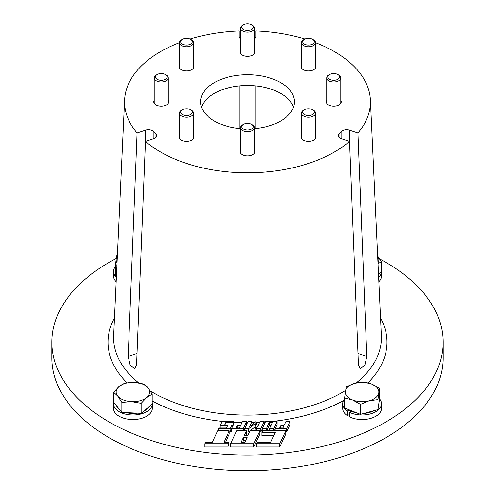 <?xml version="1.0" encoding="UTF-8"?>
<svg xmlns="http://www.w3.org/2000/svg" width="495" height="495" viewBox="0 0 495 495"><rect width="100%" height="100%" fill="white"/><g stroke="black" fill="none" stroke-linecap="round" stroke-linejoin="round"><path stroke-width="0.74" d="M351.203 411.135L349.476 412.304A19.423 11.212 0 0 0 370.223 413.956A19.423 11.212 0 0 0 381.515 403.772A19.423 11.212 0 0 0 379.554 398.865M344.57 398.933A19.423 11.212 0 0 0 342.67 403.772A19.423 11.212 0 0 0 347.323 411.054L347.323 415.621A19.423 11.212 0 0 1 342.67 408.338L342.67 403.772M349.476 412.304L349.476 416.864A19.423 11.212 0 0 0 370.223 418.522A19.423 11.212 0 0 0 381.515 408.338L381.515 403.772M349.346 410.058L347.323 411.054M349.476 414.556L347.323 415.621M378.799 392.795L379.609 388.451L371.665 384.04L363.72 382.072L354.958 383.223L346.203 386.824L344.57 397.961L352.52 399.929L360.465 404.341L369.221 400.746L377.982 399.589L378.799 392.795A16.762 9.677 0 0 0 371.665 384.04A16.762 9.677 180 0 0 354.958 383.223A16.762 9.677 180 0 0 345.386 391.168A16.762 9.677 180 0 0 352.52 399.929A16.762 9.677 180 0 0 369.221 400.746A16.762 9.677 180 0 0 378.799 392.795M379.609 388.451L379.609 398.475L377.982 409.606L360.465 414.364L344.57 407.979L344.57 397.961M360.465 414.364L360.465 404.341M377.982 409.606L377.982 399.589M378.854 403.635L378.854 403.772A16.762 9.677 180 0 1 378.799 404.588A16.762 9.677 180 0 1 378.582 405.523M378.799 404.038A16.762 9.677 0 0 0 378.854 403.227M373.651 410.782A16.762 9.677 180 0 1 364.066 413.387M357.105 413.016A16.762 9.677 180 0 1 348.814 409.687M312.463 109.673A5.822 3.366 180 0 1 312.599 109.748A5.822 3.366 180 0 1 312.667 114.469A5.822 3.366 180 0 1 304.499 114.58A5.822 3.366 180 0 1 304.363 109.748A5.822 3.366 180 0 1 312.463 109.673M313.298 110.156A7.041 4.065 180 0 1 313.459 110.249A7.041 4.065 180 0 1 315.525 113.12A7.041 4.065 180 0 1 311.281 116.851A7.041 4.065 180 0 1 303.67 116.09A7.041 4.065 180 0 1 301.443 113.12A7.041 4.065 180 0 1 303.503 110.249L304.363 109.748M379.671 258.941A195.587 112.922 180 0 1 443.087 342.175A195.587 112.922 180 0 1 385.803 422.025A195.587 112.922 180 0 1 172.65 446.502A195.587 112.922 180 0 1 51.913 342.175A195.587 112.922 180 0 1 109.197 262.331A195.587 112.922 180 0 1 116.263 258.452M443.087 342.175L443.087 357.873A195.587 112.922 180 0 1 385.803 437.722A195.587 112.922 180 0 1 172.65 462.2A195.587 112.922 180 0 1 51.913 357.873L51.913 342.175M239.116 85.913L239.116 128.477M255.884 128.477L255.884 85.913M254.541 150.133A7.487 4.325 180 0 1 254.987 151.606A7.487 4.325 180 0 1 247.5 155.925A7.487 4.325 180 0 1 240.013 151.606A7.487 4.325 180 0 1 240.459 150.133M254.541 50.546A7.487 4.325 180 0 1 254.987 52.018A7.487 4.325 180 0 1 247.5 56.343A7.487 4.325 180 0 1 240.013 52.018A7.487 4.325 180 0 1 240.459 50.546M315.525 135.55A7.487 4.325 180 0 1 315.971 137.022A7.487 4.325 180 0 1 311.349 141.013A7.487 4.325 180 0 1 303.188 140.079A7.487 4.325 180 0 1 300.997 137.022A7.487 4.325 180 0 1 301.443 135.55M312.599 39.334A5.822 3.366 180 0 1 312.735 44.012A5.822 3.366 180 0 1 304.499 44.166A5.822 3.366 180 0 1 304.233 39.414A5.822 3.366 180 0 1 304.363 39.334A5.822 3.366 180 0 1 312.599 39.334L313.459 39.829A7.041 4.065 180 0 1 315.525 42.706A122.946 70.983 180 0 1 370.402 99.91A122.946 70.983 180 0 1 357.922 133.031L366.807 356.468L364.852 365.186L360.317 368.726L358.43 364.846L349.538 141.415A122.946 70.983 180 0 1 334.441 152.002A122.946 70.983 180 0 1 145.462 141.415L136.571 364.846L134.683 368.726L130.148 365.186L128.193 356.468L137.078 133.031A122.946 70.983 180 0 1 124.598 99.91A122.946 70.983 180 0 1 160.559 51.616A122.946 70.983 180 0 1 179.475 42.681A7.041 4.065 180 0 1 181.541 39.829L182.401 39.334A5.822 3.366 180 0 1 190.501 39.26A5.822 3.366 180 0 1 190.637 39.334A5.822 3.366 180 0 1 190.705 44.049A5.822 3.366 180 0 1 182.537 44.166A5.822 3.366 180 0 1 182.401 39.334M155.981 137.406L155.981 134.182A5.587 3.224 180 0 1 156.729 135.797A5.587 3.224 180 0 1 155.09 138.074A5.587 3.224 180 0 1 153.933 138.588L145.462 141.415M254.541 128.607A46.938 27.101 0 0 0 280.69 120.978A46.938 27.101 0 0 0 294.438 101.809A46.938 27.101 0 0 0 265.462 76.775A46.938 27.101 0 0 0 214.31 82.646A46.938 27.101 0 0 0 200.562 101.809A46.938 27.101 0 0 0 240.459 128.607M293.504 107.198A46.938 27.101 0 0 0 261.044 86.631A46.938 27.101 0 0 0 214.31 93.419A46.938 27.101 0 0 0 201.496 107.198M168.3 100.337A7.487 4.325 180 0 1 168.746 101.809A7.487 4.325 180 0 1 161.259 106.134A7.487 4.325 180 0 1 153.772 101.809A7.487 4.325 180 0 1 154.217 100.337M193.557 65.13A7.487 4.325 180 0 1 194.003 66.602A7.487 4.325 180 0 1 189.381 70.599A7.487 4.325 180 0 1 181.22 69.659A7.487 4.325 180 0 1 179.029 66.602A7.487 4.325 180 0 1 179.475 65.13M340.783 100.337A7.487 4.325 180 0 1 341.228 101.809A7.487 4.325 180 0 1 333.741 106.134A7.487 4.325 180 0 1 326.255 101.809A7.487 4.325 180 0 1 326.7 100.337M266.879 430.823L269.311 425.589L271.025 425.589M269.311 422.303L272.553 422.303L269.558 428.757L273.723 428.757L277.076 421.53L265.506 421.53L262.152 428.757L266.316 428.757L269.311 422.303L269.311 425.589M266.316 428.757L266.316 430.823M262.152 428.757L262.152 431.745M274.286 430.823L275.109 429.047M277.045 424.883L277.076 421.53M273.723 428.757L273.723 430.823M269.558 428.757L269.558 430.823M256.589 443.724L256.589 447.01L279.731 447.01L285.72 434.103L285.72 430.823L262.579 430.823L261.861 432.37L275.282 432.37L270.734 442.177L257.307 442.177L256.589 443.724L279.731 443.724L279.731 447.01M261.861 432.37L261.861 435.656L273.76 435.656M279.731 443.724L285.72 430.823M243.385 437.271L241.108 442.177L244.815 442.177L247.092 437.271L243.385 437.271L243.385 440.556L242.637 442.177M245.563 440.556L243.385 440.556M259.801 430.823L250.086 430.823L247.809 435.724L244.103 435.724L246.38 430.823L236.66 430.823L230.67 443.724L253.811 443.724L259.801 430.823L259.801 434.103L253.811 447.01L253.811 443.724M230.67 443.724L230.67 447.01L253.811 447.01M245.631 435.724L246.38 434.103L246.38 430.823M225.51 442.177L229.259 434.103L229.259 430.823L217.689 430.823L212.417 442.177L205.475 442.177L204.757 443.724L227.898 443.724L228.616 442.177L228.616 445.463L227.898 447.01L227.898 443.724M228.616 442.177L223.988 442.177L229.259 430.823M204.757 443.724L204.757 447.01L227.898 447.01M255.884 36.642L255.884 30.993L255.884 36.642A5.587 3.224 180 0 1 254.541 38.74M190.074 39.049A122.946 70.983 180 0 1 239.116 30.993L239.116 36.642A5.587 3.224 180 0 0 240.459 38.74M145.549 141.384L145.549 130.204L137.078 133.031M145.549 130.204A5.587 3.224 180 0 1 153.184 131.385L153.184 138.841M155.981 134.182L153.184 131.385M255.884 30.993A122.946 70.983 180 0 1 304.926 39.049M341.816 138.841L341.816 131.385L339.019 134.182A5.587 3.224 180 0 0 338.271 135.797A5.587 3.224 180 0 0 341.067 138.588L349.538 141.415M341.816 131.385A5.587 3.224 180 0 1 349.451 130.204L349.451 141.384M193.557 135.55A7.487 4.325 180 0 1 191.812 140.079A7.487 4.325 180 0 1 182.5 140.667A7.487 4.325 180 0 1 179.475 135.55M315.525 65.13A7.487 4.325 180 0 1 313.781 69.659A7.487 4.325 180 0 1 304.462 70.253A7.487 4.325 180 0 1 301.443 65.13M357.922 133.031L349.451 130.204M232.013 424.883L224.606 424.883L225.807 422.303L233.213 422.303L233.572 421.53L222.001 421.53L220.083 425.657L227.49 425.657L226.407 427.983L219.007 427.983L218.648 428.757L230.218 428.757L232.013 424.883L232.013 427.878M220.083 425.657L220.083 427.983M233.535 424.883L233.572 421.53M233.213 422.303L233.213 425.298M232.013 425.589L233.077 425.589M225.807 422.303L225.807 424.883M230.218 428.757L230.218 432.042L231.604 429.047M229.259 432.042L230.218 432.042M218.648 428.757L218.648 430.823M237.204 425.657L236.127 427.983L239.37 427.983L240.446 425.657L237.204 425.657L237.204 427.983M231.604 428.757L243.175 428.757L246.529 421.53L242.364 421.53L240.805 424.883L233.399 424.883L231.604 428.757L231.604 432.042L236.096 432.042M243.175 428.757L243.175 430.823M243.738 430.823L244.561 429.047M246.529 421.53L246.529 424.518M264.113 421.53L259.949 421.53L257.456 426.9L256.014 421.53L249.721 426.622L252.085 421.53L247.915 421.53L244.561 428.757L248.731 428.757L255.197 423.528L256.596 428.757L260.76 428.757L264.113 421.53L264.113 424.518M260.76 428.757L260.76 432.042L262.152 429.047M259.801 432.042L260.76 432.042M256.596 428.757L256.596 430.823M255.197 423.528L255.197 426.814L256.268 430.823M248.731 428.757L248.731 432.042L249.994 431.021M250.235 430.823L255.197 426.814M246.38 432.042L248.731 432.042M244.561 428.757L244.561 430.823M252.085 421.53L252.085 424.71M280.714 425.657L279.632 427.983L282.874 427.983L283.951 425.657L280.714 425.657L280.714 427.983M285.72 432.042L286.679 432.042L290.033 424.815L290.033 421.53L285.869 421.53L284.309 424.883L276.909 424.883L275.109 428.757L286.679 428.757L286.679 432.042M275.109 428.757L275.109 430.823M286.679 428.757L290.033 421.53M378.013 263.6L381.379 261.83L377.66 256.051M377.66 256.082A16.762 9.677 180 0 1 377.976 262.765M381.379 261.83L381.379 271.848L378.508 274.236M117.42 254.294L117.018 254.504L116.201 258.854L115.391 265.642L116.882 265.846M117.34 256.082A16.762 9.677 180 0 0 116.201 258.854A16.762 9.677 0 0 0 117.024 262.765M116.405 276.074L115.391 275.659L115.391 265.642M131.497 401.631L141.143 403.32L146.668 397.51L152.2 394.144L148.079 387.863L143.965 384.033L134.318 382.338L124.672 383.093L119.147 386.453L113.621 392.263L117.736 396.099L121.85 402.379L131.497 401.631A16.762 9.677 0 0 0 146.668 397.51A16.762 9.677 180 0 0 148.079 387.863A16.762 9.677 180 0 0 134.318 382.338A16.762 9.677 180 0 0 119.147 386.453A16.762 9.677 180 0 0 117.736 396.099A16.762 9.677 180 0 0 131.497 401.631M152.2 394.144L152.2 404.168L141.143 413.344L121.85 412.403L113.621 402.286L113.621 392.263M141.143 413.344L141.143 403.32M121.85 412.403L121.85 402.379M148.642 407.119A16.762 9.677 180 0 1 143.81 411.128M137.109 413.146A16.762 9.677 180 0 1 131.497 413.418A16.762 9.677 180 0 1 126.046 412.607M119.654 409.699A16.762 9.677 180 0 1 116.548 405.881M378.65 277.318A19.423 11.212 0 0 0 381.515 271.458A19.423 11.212 0 0 0 381.379 270.134M378.854 281.686A19.423 11.212 0 0 0 381.515 276.018L381.515 271.458M115.391 266.613A19.423 11.212 0 0 0 113.485 271.458A19.423 11.212 0 0 0 116.35 277.318M113.485 271.458L113.485 276.018A19.423 11.212 0 0 0 116.146 281.686M113.646 402.324A19.423 11.212 0 0 0 113.485 403.772A19.423 11.212 0 0 0 132.907 414.989A19.423 11.212 0 0 0 152.33 403.772A19.423 11.212 0 0 0 152.2 402.454M113.485 403.772L113.485 408.338A19.423 11.212 0 0 0 132.907 419.55A19.423 11.212 0 0 0 152.33 408.338L152.33 403.772M333.55 73.557A5.822 3.366 180 0 1 337.862 74.541A5.822 3.366 180 0 1 339.162 78.154A5.822 3.366 180 0 1 333.933 80.283A5.822 3.366 180 0 1 328.395 78.26A5.822 3.366 180 0 1 329.627 74.541A5.822 3.366 180 0 1 333.55 73.557M337.862 74.541L338.722 75.036A7.041 4.065 180 0 1 340.783 77.913A7.041 4.065 180 0 1 333.976 81.972A7.041 4.065 180 0 1 326.7 77.913A7.041 4.065 180 0 1 328.767 75.036L329.627 74.541M315.525 68.075L315.525 42.706A7.041 4.065 180 0 1 313.62 45.484A7.041 4.065 180 0 1 305.898 46.487A7.041 4.065 180 0 1 301.443 42.706A7.041 4.065 180 0 1 303.342 39.928A7.041 4.065 180 0 1 303.503 39.829A7.041 4.065 180 0 1 303.664 39.742M241.678 27.237A5.822 3.366 180 0 1 243.379 24.75A5.822 3.366 180 0 1 251.621 24.75A5.822 3.366 180 0 1 253.322 27.015A5.822 3.366 180 0 1 247.692 30.492A5.822 3.366 180 0 1 241.678 27.237M251.621 24.75L252.481 25.245A7.041 4.065 180 0 1 254.535 27.986A7.041 4.065 180 0 1 254.541 28.122A7.041 4.065 180 0 1 247.618 32.187A7.041 4.065 180 0 1 240.465 28.252A7.041 4.065 180 0 1 240.459 28.122A7.041 4.065 180 0 1 242.519 25.245L243.379 24.75M191.33 39.736A7.041 4.065 180 0 1 191.497 39.829A7.041 4.065 180 0 1 193.557 42.706A7.041 4.065 180 0 1 189.319 46.431A7.041 4.065 180 0 1 181.702 45.67A7.041 4.065 180 0 1 179.475 42.706L179.475 68.075M161.45 80.283A5.822 3.366 180 0 1 155.913 78.26A5.822 3.366 180 0 1 157.138 74.541A5.822 3.366 180 0 1 161.067 73.557A5.822 3.366 180 0 1 165.373 74.541A5.822 3.366 180 0 1 166.673 78.154A5.822 3.366 180 0 1 161.45 80.283M165.373 74.541L166.233 75.036A7.041 4.065 180 0 1 168.3 77.913A7.041 4.065 180 0 1 161.488 81.972A7.041 4.065 180 0 1 154.217 77.913A7.041 4.065 180 0 1 156.278 75.036L157.138 74.541M190.767 114.425A5.822 3.366 180 0 1 182.537 114.58A5.822 3.366 180 0 1 182.265 109.828A5.822 3.366 180 0 1 182.401 109.748A5.822 3.366 180 0 1 190.637 109.748A5.822 3.366 180 0 1 190.767 114.425M190.637 109.748L191.497 110.249A7.041 4.065 180 0 1 193.557 113.12A7.041 4.065 180 0 1 191.658 115.898A7.041 4.065 180 0 1 183.93 116.9A7.041 4.065 180 0 1 179.475 113.12A7.041 4.065 180 0 1 181.38 110.342A7.041 4.065 180 0 1 181.541 110.249A7.041 4.065 180 0 1 181.702 110.156M253.322 126.602A5.822 3.366 180 0 1 247.692 130.074A5.822 3.366 180 0 1 241.678 126.819A5.822 3.366 180 0 1 243.379 124.332A5.822 3.366 180 0 1 251.621 124.332A5.822 3.366 180 0 1 253.322 126.602M251.621 124.332L252.481 124.827A7.041 4.065 180 0 1 254.535 127.568A7.041 4.065 180 0 1 254.541 127.704A7.041 4.065 180 0 1 247.618 131.769A7.041 4.065 180 0 1 240.465 127.84A7.041 4.065 180 0 1 240.459 127.704A7.041 4.065 180 0 1 242.519 124.827L243.379 124.332M124.598 99.91L113.633 335.715A133.91 77.313 0 0 0 138.637 382.808M150.301 390.97A133.91 77.313 0 0 0 342.187 392.455A133.91 77.313 0 0 0 345.491 390.481M356.245 382.901A133.91 77.313 0 0 0 381.367 335.715L370.402 99.91M380.537 317.957A139.497 80.537 180 0 1 367.927 382.821M343.437 400.641A139.497 80.537 180 0 1 271.353 421.53M265.258 422.062A139.497 80.537 180 0 1 264.113 422.142M259.541 422.414A139.497 80.537 180 0 1 256.292 422.557M254.684 422.606A139.497 80.537 180 0 1 252.085 422.674M247.364 422.718A139.497 80.537 180 0 1 246.529 422.711M241.845 422.65A139.497 80.537 180 0 1 233.572 422.309M223.647 421.53A139.497 80.537 180 0 1 152.2 400.987M126.961 382.715A139.497 80.537 180 0 1 114.463 317.957M128.193 356.468L137.022 353.523M366.807 356.468L357.978 353.523M339.019 134.182L339.019 137.406M312.599 109.748L313.459 110.249M315.525 113.12L315.525 138.495M301.443 113.12L301.443 138.495M340.783 77.913L340.783 103.282M326.7 77.913L326.7 103.282M304.363 39.334L303.503 39.829M301.443 42.706L301.443 68.075M240.459 28.122L240.459 53.491M254.541 28.122L254.541 53.491M193.557 42.706L193.557 68.075M190.637 39.334L191.497 39.829M154.217 77.913L154.217 103.282M168.3 77.913L168.3 103.282M179.475 113.12L179.475 138.495M193.557 113.12L193.557 138.495M182.401 109.748L181.541 110.249M254.541 127.704L254.541 153.079M240.459 127.704L240.459 153.079"/></g></svg>
